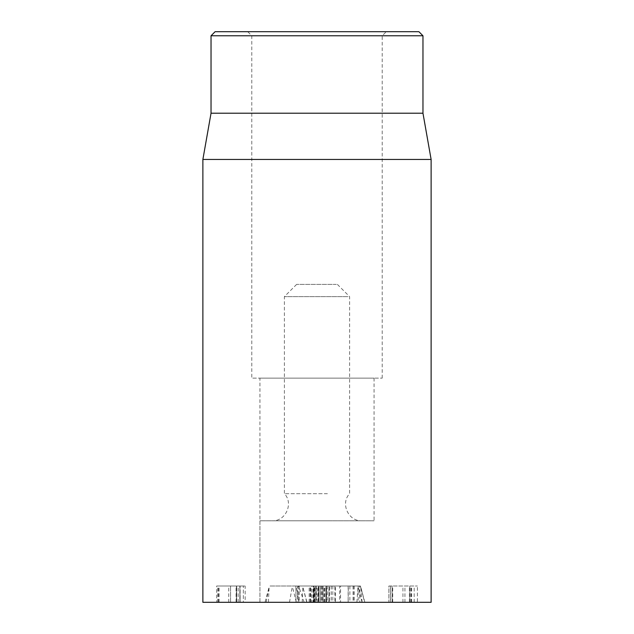 <?xml version="1.0" encoding="UTF-8"?>
<svg xmlns="http://www.w3.org/2000/svg" width="634" height="634" viewBox="0 0 634 634"><rect width="100%" height="100%" fill="white"/><g stroke="black" fill="none" stroke-linecap="round" stroke-linejoin="round"><path stroke-width="0.48" stroke-dasharray="3.17 2.38" d="M247.712 31.7L386.288 31.7L247.712 31.7L251.785 35.773L382.215 35.773L251.785 35.773L251.785 378.133L382.215 378.133L251.785 378.133M215.108 31.7L418.892 31.7M311.793 602.3L318.87 602.3L318.87 585.998L309.178 585.998L326.55 585.998L310.105 585.998L326.201 585.998L314.195 585.998L318.847 585.998L318.87 602.3L311.793 602.3L311.793 585.998M309.178 602.3L309.178 585.998M310.787 602.3L310.787 585.998M315.336 602.3L315.336 585.998M315.415 602.3L315.415 585.998L315.415 602.3M390.473 602.3L388.864 602.3L388.864 585.998L417.394 585.998L388.864 585.998L388.864 602.3L409.77 602.3L392.081 602.3L392.081 585.998L392.081 602.3L390.473 602.3L390.473 585.998M392.161 602.3L392.161 585.998M402.939 602.3L402.939 585.998M417.394 602.3L409.421 602.3L417.394 602.3L417.394 585.998M411.648 602.3L411.648 585.998M409.421 602.3L409.421 585.998M410.784 602.3L410.784 585.998M414.184 602.3L414.184 585.998M409.77 602.3L409.77 585.998L409.746 602.3M392.708 602.3L392.708 585.998M310.105 602.3L326.55 602.3L310.105 602.3L310.105 585.998M318.466 602.3L318.466 585.998M314.107 602.3L314.107 585.998L314.107 602.3M310.652 602.3L310.652 585.998M318.577 602.3L318.577 585.998M326.034 602.3L326.034 585.998M326.201 602.3L326.201 585.998M322.983 602.3L322.983 585.998M318.68 602.3L318.68 585.998M314.195 602.3L314.195 585.998M318.847 602.3L318.847 585.998M320.804 602.3L320.804 585.998M318.823 602.3L318.823 585.998M313.671 602.3L313.671 585.998M318.49 602.3L318.49 585.998M324.893 602.3L324.893 585.998M326.55 602.3L326.55 585.998M326.415 602.3L326.415 585.998M240.096 602.3L239.85 585.998L245.16 585.998L216.654 585.998L239.85 585.998L239.85 602.3L243.337 602.3L240.096 602.3L240.096 585.998L240.096 602.3M245.16 602.3L243.337 602.3L243.337 585.998L243.337 602.3L245.16 602.3L245.16 585.998M216.654 602.3L239.85 602.3L239.85 585.998L239.85 602.3L216.654 602.3L216.654 585.998M236.664 602.3L236.664 585.998L236.664 602.3M230.57 602.3L230.57 585.998L230.57 602.3M228.739 602.3L228.739 585.998M236.585 602.3L236.585 585.998M219.134 602.3L219.134 585.998M218.318 602.3L218.318 585.998M259.94 378.133L374.06 378.133L259.94 378.133L259.94 602.3L374.06 602.3L259.94 602.3L374.06 602.3L259.94 602.3L259.94 520.783L374.06 520.783L259.94 520.783M422.965 35.773L211.035 35.773M422.965 113.217L211.035 113.217M202.88 159.443L431.12 159.443M431.12 602.3L202.88 602.3M359.629 585.998L313.854 585.998L328.832 585.998L318.244 585.998L318.244 602.3L359.629 602.3L313.854 602.3L328.832 602.3L318.688 602.3L318.688 585.998L359.629 585.998L359.803 602.3L359.803 585.998M329.022 585.998L328.832 602.3L329.022 585.998M313.077 585.998L313.854 585.998L313.854 602.3L313.077 602.3L313.077 585.998M325.995 585.998L325.995 602.3M323.047 585.998L323.047 602.3M354.24 585.998L354.24 602.3M349.873 585.998L349.873 602.3M348.137 585.998L348.137 602.3L348.328 585.998M353.32 585.998L353.32 602.3M353.193 585.998L353.193 602.3M332.826 585.998L332.826 602.3M326.336 585.998L326.336 602.3M297.56 585.998L339.689 585.998L297.56 585.998L297.56 602.3L296.015 602.3L339.689 602.3L297.56 602.3M299.248 585.998L299.248 602.3M316.247 585.998L316.247 602.3M316.326 585.998L316.326 602.3M313.204 585.998L313.925 585.998L313.925 602.3L313.204 602.3L313.204 585.998M322.389 585.998L322.389 602.3M329.482 602.3L318.553 602.3L318.553 585.998L319.053 585.998L319.053 602.3L335.378 602.3L335.378 585.998L334.903 585.998L334.903 602.3L329.482 602.3L329.482 585.998L319.053 585.998L324.402 585.998L324.402 602.3M340.545 585.998L339.689 585.998L339.689 602.3L340.545 602.3L340.545 585.998M331.17 585.998L331.17 602.3M320.717 585.998L320.717 602.3M295.856 585.998L296.015 602.3L295.856 585.998M324.402 585.998L329.482 585.998M362.093 602.3L360.794 587.092L364.859 602.3L265.028 602.3L364.653 602.3L360.421 585.998L269.688 585.998L360.421 585.998M304.146 602.3L298.614 585.998M302.196 602.3L302.886 587.092L302.45 585.998M268.412 602.3L269.101 587.092L269.688 585.998M289.508 602.3L292.361 585.998M298.947 602.3L296.205 585.998M356.887 602.3L358.004 585.998M336.313 284.397L296.625 284.397L336.313 284.397M347.9 296.625L284.397 296.625L347.9 296.625M327.406 493.696L284.397 493.696L327.406 493.696M331.305 520.783L272.168 520.783L331.305 520.783M317.159 602.3L317.159 585.998M317.024 602.3L317.024 585.998M314.623 602.3L314.623 585.998M310.081 602.3L310.081 585.998M411.022 602.3L411.022 585.998M404.928 602.3L404.928 585.998M390.393 602.3L390.393 585.998M324.592 602.3L324.592 585.998M319.092 602.3L319.092 585.998L319.092 602.3M323.261 602.3L323.261 585.998M236.419 602.3L236.419 585.998L236.419 602.3M217.85 602.3L217.85 585.998M236.094 602.3L236.094 585.998M238.162 602.3L238.162 585.998M327.31 585.998L327.31 602.3M331.233 585.998L331.233 602.3M358.21 585.998L358.21 602.3M353.106 585.998L353.106 602.3M321.311 585.998L321.311 602.3M298.265 585.998L298.265 602.3M306.753 602.3L302.886 587.092L306.959 602.3M266.122 602.3L269.101 587.092L265.028 602.3M296.347 602.3L292.488 587.092M362.054 602.3L358.186 587.092M382.215 378.133L382.215 35.773L386.288 31.7M374.06 378.133L374.06 520.783M296.625 284.397L284.397 296.625L284.397 493.696C293.843 503.348 285.657 521.489 272.168 520.783M337.375 284.397L349.603 296.625L349.603 493.696C340.157 503.348 348.343 521.489 361.832 520.783"/><path stroke-width="0.95" d="M418.892 31.7L215.108 31.7L211.035 35.773L422.965 35.773L418.892 31.7M202.88 159.443L202.88 602.3L431.12 602.3L431.12 159.443L202.88 159.443L211.035 113.217L422.965 113.217L422.965 35.773M211.035 113.217L211.035 35.773M422.965 113.217L431.12 159.443"/></g></svg>
